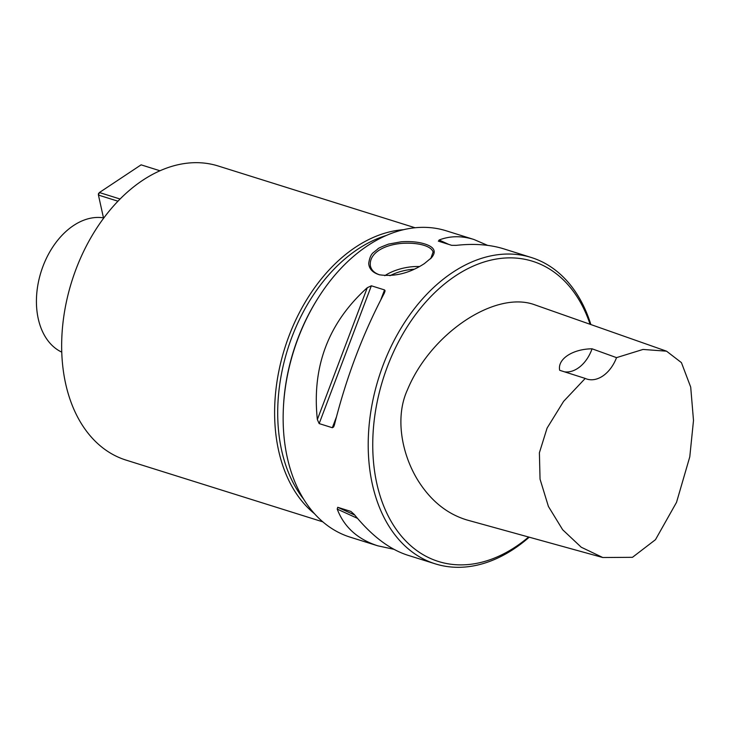 <?xml version="1.0" encoding="UTF-8"?>
<svg xmlns="http://www.w3.org/2000/svg" width="730" height="730" viewBox="0 0 730 730"><rect width="100%" height="100%" fill="white"/><g stroke="black" fill="none" stroke-linecap="round" stroke-linejoin="round"><path stroke-width="1.09" d="M322.797 521.841L125.98 460.082A154.103 105.193 -72.6 0 1 71.741 281.552A154.103 105.193 -72.6 0 1 218.243 166.011L415.069 227.76M61.749 352.134A70.637 48.217 -72.6 0 1 40.962 272.19A70.637 48.217 -72.6 0 1 103.478 217.859M590.086 324.275A157.315 107.392 107.4 0 0 455.474 275.885A157.315 107.392 107.4 0 0 378.861 491.701A157.315 107.392 107.4 0 0 528.611 537.024M602.779 557.519L467.081 520.015C446.997 513.993 430.527 500.634 417.67 479.948C401.217 452.947 395.103 416.602 407.376 389.993C430.317 334.021 494.173 290.841 533.758 304.456L666.554 351.185L643.02 349.442L616.531 357.636A32.102 21.918 -72.6 0 1 586.92 379.08A32.102 21.918 -72.6 0 1 585.223 378.432L563.587 401.381L547.089 428.081L539.397 452.764L540.045 479.163L548.413 506.456L562.666 529.752L581.235 547.217L602.779 557.519L632.463 557.318L655.476 539.68L676.537 502.313L689.777 456.87L693.5 420.471L690.708 387.11L681.428 362.627L666.554 351.185M590.871 324.549A160.527 109.582 107.4 0 0 531.33 257.507L503.682 248.83C489.903 244.559 474.071 243.4 456.195 245.353L451.697 245.335L438.338 241.137M438.52 241.201L439.132 240.006C449.945 235.826 461.533 235.662 473.907 239.486L487.594 245.362M384.354 293.059C362.91 333.573 346.266 377.519 334.413 424.906L333.628 426.968L332.342 427.725L319.165 423.592L317.349 419.549C311.746 366.688 328.4 322.742 367.29 287.702L371.36 285.795L384.546 289.929L385.102 290.805L384.354 293.059M393.89 549.288L377.793 545.821C357.636 539.306 344.104 527.069 337.205 509.093L337.725 507.304L350.902 511.438L354.26 514.449C371.515 535.665 389.291 549.243 407.577 555.165L435.217 563.834A160.527 109.582 107.4 0 0 529.223 537.189M473.907 239.486L446.267 230.817A160.527 109.582 107.4 0 0 367.555 245.736A160.527 109.582 107.4 0 0 317.696 298.67A160.527 109.582 107.4 0 0 283.386 408.015A160.527 109.582 107.4 0 0 350.154 537.152L377.793 545.821M377.857 248.966C377.593 248.529 381.16 246.904 388.57 244.094L401.308 241.776C410.497 241.192 418.345 241.931 424.86 243.984C434.487 247.068 436.668 251.668 431.412 257.79L424.422 263.576C409.603 273.23 394.583 276.962 379.381 274.781C372.665 272.673 369.097 268.886 368.705 263.43C369.572 257.599 371.278 253.857 373.815 252.215L377.857 248.966M531.33 257.507A160.527 109.582 107.4 0 0 452.627 272.427A160.527 109.582 107.4 0 0 368.577 432.406A160.527 109.582 107.4 0 0 435.217 563.834M430.81 258.447L433.1 252.087C431.658 246.393 419.029 242.159 401.427 243.4C382.164 245.253 368.796 254.04 370.411 265.994C371.387 270.2 374.554 273.184 379.901 274.918M283.386 408.015L283.441 406.829A157.315 107.392 -72.6 0 1 317.066 299.674L317.696 298.67M314.457 513.683A154.103 105.193 -72.6 0 1 284.7 348.374A154.103 105.193 -72.6 0 1 403.562 229.695M303.634 499.137A152.497 104.098 -72.6 0 1 287.684 349.305A152.497 104.098 -72.6 0 1 386.362 235.443M564.454 371.826A32.102 21.918 107.4 0 0 592.067 348.803C572.621 348.986 557.236 359.133 559.691 370.302L585.223 378.432M616.531 357.636L592.067 348.803M117.968 201.206L98.431 195.074L103.578 218.288M159.998 170.774L141.1 164.843L99.399 192.537L120.085 199.025M99.399 192.537L98.431 195.074L98.422 193.769L99.399 192.537M448.895 244.459L439.132 240.006M332.342 427.725L336.366 417.122M380.832 299.72L384.546 289.929M319.165 423.592L371.36 285.795M317.349 419.549L367.29 287.702M354.771 515.088L337.725 507.304M357.499 518.364L337.205 509.093M384.774 275.703A32.102 15.12 167.5 0 1 419.504 266.541M414.166 269.215A30.176 14.217 -12.5 0 0 389.966 275.73M430.445 258.858L431.403 257.79"/></g></svg>
